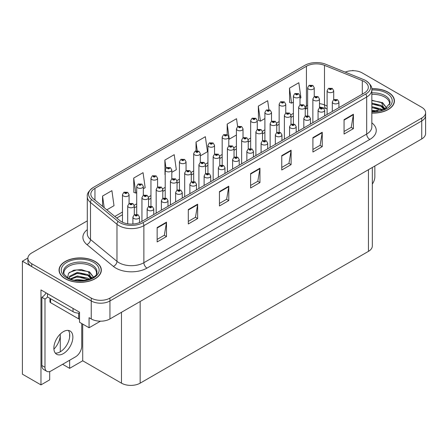 <?xml version="1.0" encoding="UTF-8"?>
<svg xmlns="http://www.w3.org/2000/svg" width="448" height="448" viewBox="0 0 448 448"><rect width="100%" height="100%" fill="white"/><g stroke="black" fill="none" stroke-linecap="round" stroke-linejoin="round"><path stroke-width="0.67" d="M49.689 371.543L49.689 379.854L40.97 384.888L40.97 289.918L79.537 312.189L79.537 322.258L89.068 327.762L89.068 317.694L91.252 318.948A13.216 7.633 0 0 0 109.945 318.948L421.73 138.942A13.216 7.633 0 0 0 425.6 133.549L425.6 115.562A13.216 7.633 0 0 1 421.73 120.954A13.216 7.633 0 0 0 425.6 115.562L425.6 112.683A13.216 7.633 0 0 0 421.73 107.285L362.225 72.929A13.216 7.633 0 0 0 345.19 72.122M100.464 321.182L89.068 327.762M353.377 70.7L352.878 70.414L352.38 70.7M87.304 220.864L31.746 252.941A13.216 7.633 0 0 0 27.877 258.334A13.216 7.633 0 0 0 31.746 263.732L91.252 298.088A13.216 7.633 0 0 0 109.945 298.088L109.945 300.966L421.73 120.954L109.945 300.966A13.216 7.633 0 0 1 91.252 300.966A13.216 7.633 0 0 0 109.945 300.966L109.945 318.948M40.97 384.888L22.4 374.17L22.4 261.212L91.252 300.966L31.746 266.61A13.216 7.633 0 0 1 27.877 261.212L27.877 258.334M27.882 258.048L22.4 261.212M372.327 167.462L372.327 245.963A13.216 7.633 180 0 1 368.458 251.356L140.162 383.163A13.216 7.633 180 0 1 121.47 383.163L82.712 360.786L82.712 324.094M82.712 360.786L69.63 368.34L69.63 360.248M69.63 337.198L69.63 333.654M62.619 364.297L69.63 368.34M53.911 349.16A14.101 8.142 120 0 0 60.284 334.746L59.842 334.488M60.284 351.792L60.284 334.746M371.84 113.081A21.146 12.208 0 0 0 394.43 100.901A21.146 12.208 0 0 0 388.237 92.266A21.146 12.208 0 0 0 371.773 88.721M95.144 261.481A21.146 12.208 0 0 0 72.1 258.838A21.146 12.208 0 0 0 59.041 270.116A21.146 12.208 0 0 0 65.234 278.751A21.146 12.208 0 0 0 88.284 281.394A21.146 12.208 0 0 0 101.338 270.116A21.146 12.208 0 0 0 95.144 261.481M59.265 271.236A21.146 12.208 0 0 0 59.192 271.555M364.19 81.547A14.101 8.142 180 0 1 368.318 87.304A14.101 8.142 180 0 1 364.19 93.055L141.378 221.698A14.101 8.142 180 0 1 119.857 220.612L93.374 198.778A14.101 8.142 180 0 1 90.826 194.107A14.101 8.142 180 0 1 94.954 188.35L306.432 66.259A14.101 8.142 180 0 1 324.486 65.346L362.303 80.634A14.101 8.142 180 0 1 364.19 81.547M365.792 80.623A16.363 9.447 0 0 0 363.602 79.565L325.786 64.277A16.363 9.447 0 0 0 304.83 65.335L93.352 187.426A16.363 9.447 0 0 0 93.128 187.561A16.363 9.447 0 0 0 91.521 199.522L118.003 221.362A16.363 9.447 0 0 0 142.979 222.622L365.792 93.985A16.363 9.447 0 0 0 366.016 80.752A16.363 9.447 0 0 0 365.792 80.623M157.142 227.562L157.142 241.948L166.488 236.555L166.488 222.163L157.142 227.562M157.142 239.4L164.338 235.239L166.449 222.645A3.522 2.033 -120 0 0 166.488 222.163M164.276 235.278L166.488 236.555M188.294 209.574L188.294 223.966L197.641 218.568L197.641 204.176L188.294 209.574M188.294 221.413L195.49 217.258L197.602 204.658A3.522 2.033 -120 0 0 197.641 204.176M195.429 217.291L197.641 218.568M219.447 191.587L219.447 205.979L228.794 200.581L228.794 186.194L219.447 191.587M219.447 203.426L226.643 199.27L228.754 186.67A3.522 2.033 -120 0 0 228.794 186.194M226.582 199.304L228.794 200.581M344.064 119.644L344.064 134.03L353.41 128.638L353.41 114.246L344.064 119.644M344.064 131.477L351.26 127.322L353.371 114.722A3.522 2.033 -120 0 0 353.41 114.246M351.198 127.361L353.41 128.638M312.911 137.631L312.911 152.018L322.252 146.625L322.252 132.233L312.911 137.631M312.911 149.464L320.107 145.309L322.218 132.709A3.522 2.033 -120 0 0 322.252 132.233M320.046 145.348L322.252 146.625M281.753 155.613L281.753 170.005L291.099 164.606L291.099 150.22L281.753 155.613M281.753 167.451L288.954 163.296L291.066 150.696A3.522 2.033 -120 0 0 291.099 150.22M288.893 163.33L291.099 164.606M250.6 173.6L250.6 187.992L259.946 182.594L259.946 168.207L250.6 173.6M250.6 185.438L257.802 181.283L259.907 168.683A3.522 2.033 -120 0 0 259.946 168.207M257.734 181.317L259.946 182.594M109.945 298.088L421.73 118.076A13.216 7.633 0 0 0 425.6 112.683M143.321 188.765L145.169 187.701L143.058 172.665L133.711 178.063L133.862 192.366M106.809 209.849L114.016 205.688L111.905 190.652L102.558 196.05L102.558 206.343M237.636 126.644L236.522 118.709L227.175 124.102L227.175 134.641M268.929 109.648L267.674 100.722L258.328 106.114L258.479 120.417M300.003 98.308L300.938 97.77L298.827 82.734L289.481 88.127L289.632 102.43M171.808 172.318L176.322 169.714L174.21 154.678L164.864 160.076L165.015 174.378M200.295 155.87L207.474 151.726L205.363 136.696L196.022 142.089L196.022 150.825M196.022 142.089L197.232 150.713M227.175 124.102L229.281 139.138L236.415 135.016M229.281 139.138L228.782 138.953M258.328 106.114L260.439 121.15L264.902 118.569M260.439 121.15L258.328 120.361M289.481 88.127L291.592 103.163L293.39 102.127M291.592 103.163L289.481 102.374M165.2 174.446L164.864 174.322M164.864 160.076L165.995 168.112M133.711 178.063L135.822 193.099L136.713 192.584M135.822 193.099L133.711 192.31M102.558 196.05L104.194 207.693M101.192 271.555A21.146 12.208 0 0 0 101.119 271.236M394.285 102.34A21.146 12.208 0 0 0 394.212 102.021M314.244 96.656L314.244 87.758A3.304 1.91 180 0 1 312.206 89.516A3.304 1.91 180 0 1 308.605 89.107A3.304 1.91 180 0 1 307.636 87.758L308.952 85.462A2.201 1.327 57.8 0 1 310.128 85.529A1.103 0.638 0 0 0 310.162 86.408A1.103 0.638 0 0 0 311.718 86.408A1.103 0.638 0 0 0 311.718 85.506A1.103 0.638 0 0 0 310.195 85.49L311.382 85.954L310.626 86.139L310.128 85.529M310.643 86.145L310.643 85.77M310.195 85.49A2.201 1.215 -117.9 0 0 309.165 85.338A2.201 1.215 -117.9 0 0 309.07 85.4M310.615 86.128L310.615 85.786M333.715 99.658L333.715 90.759A3.304 1.91 180 0 1 331.677 92.523A3.304 1.91 180 0 1 328.076 92.109A3.304 1.91 180 0 1 327.107 90.759L328.423 88.463A2.201 1.327 57.8 0 1 329.599 88.53A1.103 0.638 0 0 0 329.633 89.41A1.103 0.638 0 0 0 331.19 89.41A1.103 0.638 0 0 0 331.19 88.514A1.103 0.638 0 0 0 329.666 88.491L330.854 88.962L330.098 89.141L329.599 88.53M330.114 89.146L330.114 88.771M329.666 88.491A2.201 1.215 -117.9 0 0 328.636 88.346A2.201 1.215 -117.9 0 0 328.541 88.407M330.086 89.13L330.086 88.788M338.918 107.649L338.918 101.998A3.304 1.91 180 0 1 336.879 103.762A3.304 1.91 180 0 1 333.278 103.348A3.304 1.91 180 0 1 332.31 101.998L333.626 99.708A2.201 1.327 57.8 0 1 334.802 99.775A1.103 0.638 0 0 0 334.835 100.654A1.103 0.638 0 0 0 336.392 100.654A1.103 0.638 0 0 0 336.392 99.753A1.103 0.638 0 0 0 334.869 99.736L336.056 100.201L335.3 100.38L334.802 99.775M335.317 100.391L335.317 100.016M334.869 99.736A2.201 1.215 -117.9 0 0 333.838 99.585A2.201 1.215 -117.9 0 0 333.743 99.646M335.3 100.38L335.289 100.033M374.842 166.012L374.842 176.842A8.814 5.085 -60 0 1 372.327 184.066M300.003 104.877L300.003 95.978A3.304 1.91 180 0 1 297.959 97.742A3.304 1.91 180 0 1 294.358 97.328A3.304 1.91 180 0 1 293.39 95.978L294.711 93.688A2.201 1.327 57.8 0 1 295.882 93.75A1.103 0.638 0 0 0 295.915 94.629A1.103 0.638 0 0 0 297.478 94.629A1.103 0.638 0 0 0 297.478 93.733A1.103 0.638 0 0 0 295.954 93.71L297.136 94.181L296.386 94.36L295.882 93.75M296.397 94.366L296.397 93.99M295.954 93.71A2.201 1.215 -117.9 0 0 294.924 93.565A2.201 1.215 -117.9 0 0 294.823 93.626M296.386 94.36L296.369 94.007M285.757 113.098L285.757 104.205A3.304 1.91 180 0 1 283.718 105.963A3.304 1.91 180 0 1 280.118 105.549A3.304 1.91 180 0 1 279.149 104.205L280.465 101.909A2.201 1.327 57.8 0 1 281.641 101.976A1.103 0.638 0 0 0 281.674 102.855A1.103 0.638 0 0 0 283.231 102.855A1.103 0.638 0 0 0 283.231 101.954A1.103 0.638 0 0 0 281.708 101.937L282.895 102.402L282.139 102.581L281.641 101.976M282.156 102.592L282.156 102.217M281.708 101.937A2.201 1.215 -117.9 0 0 280.678 101.786A2.201 1.215 -117.9 0 0 280.582 101.847M282.128 102.575L282.128 102.234M271.516 121.324L271.516 112.426A3.304 1.91 180 0 1 269.472 114.19A3.304 1.91 180 0 1 265.871 113.775A3.304 1.91 180 0 1 264.902 112.426L266.224 110.13A2.201 1.327 57.8 0 1 267.4 110.197A1.103 0.638 0 0 0 267.428 111.076A1.103 0.638 0 0 0 268.99 111.076A1.103 0.638 0 0 0 268.99 110.18A1.103 0.638 0 0 0 267.467 110.158L268.649 110.628L267.898 110.807L267.4 110.197M267.91 110.813L267.91 110.438M267.467 110.158A2.201 1.215 -117.9 0 0 266.437 110.012A2.201 1.215 -117.9 0 0 266.336 110.074M267.887 110.802L267.887 110.454M257.27 129.545L257.27 120.646A3.304 1.91 180 0 1 255.231 122.41A3.304 1.91 180 0 1 251.63 121.996A3.304 1.91 180 0 1 250.662 120.646L251.978 118.356A2.201 1.327 57.8 0 1 253.154 118.423A1.103 0.638 0 0 0 253.187 119.302A1.103 0.638 0 0 0 254.744 119.302A1.103 0.638 0 0 0 254.744 118.401A1.103 0.638 0 0 0 253.221 118.384L254.408 118.849L253.652 119.028L253.154 118.423M253.669 119.039L253.669 118.664M253.221 118.384A2.201 1.215 -117.9 0 0 252.19 118.233A2.201 1.215 -117.9 0 0 252.095 118.294M253.652 119.028L253.641 118.681M319.474 107.884L319.474 98.98A3.304 1.91 180 0 1 317.43 100.744A3.304 1.91 180 0 1 313.83 100.33A3.304 1.91 180 0 1 312.861 98.98L314.182 96.69A2.201 1.327 57.8 0 1 315.353 96.757A1.103 0.638 0 0 0 315.386 97.636A1.103 0.638 0 0 0 316.949 97.636A1.103 0.638 0 0 0 316.949 96.734A1.103 0.638 0 0 0 315.426 96.718L316.607 97.182L315.857 97.362L315.353 96.757M315.868 97.373L315.868 96.998M315.426 96.718A2.201 1.215 -117.9 0 0 314.395 96.566A2.201 1.215 -117.9 0 0 314.294 96.628M315.84 97.356L315.84 97.014M305.228 116.105L305.228 107.206A3.304 1.91 180 0 1 303.19 108.97A3.304 1.91 180 0 1 299.589 108.556A3.304 1.91 180 0 1 298.62 107.206L299.936 104.91A2.201 1.327 57.8 0 1 301.112 104.978A1.103 0.638 0 0 0 301.146 105.857A1.103 0.638 0 0 0 302.702 105.857A1.103 0.638 0 0 0 302.702 104.955A1.103 0.638 0 0 0 301.179 104.938L302.366 105.409L301.61 105.588L301.627 105.218M301.179 104.938A2.201 1.215 -117.9 0 0 300.149 104.787A2.201 1.215 -117.9 0 0 300.054 104.854M301.599 105.577L301.112 104.978M301.61 105.588L301.599 105.235M290.987 124.331L290.987 115.427A3.304 1.91 180 0 1 288.943 117.191A3.304 1.91 180 0 1 285.342 116.777A3.304 1.91 180 0 1 284.374 115.427L285.695 113.137A2.201 1.327 57.8 0 1 286.866 113.198A1.103 0.638 0 0 0 286.899 114.078A1.103 0.638 0 0 0 288.462 114.078A1.103 0.638 0 0 0 288.462 113.182A1.103 0.638 0 0 0 286.938 113.159L288.12 113.63L287.37 113.809L286.866 113.198M287.381 113.82L287.381 113.445M286.938 113.159A2.201 1.215 -117.9 0 0 285.908 113.014A2.201 1.215 -117.9 0 0 285.807 113.075M287.353 113.803L287.353 113.462M276.741 132.552L276.741 123.654A3.304 1.91 180 0 1 274.702 125.418A3.304 1.91 180 0 1 271.102 125.003A3.304 1.91 180 0 1 270.133 123.654L271.449 121.358A2.201 1.327 57.8 0 1 272.625 121.425A1.103 0.638 0 0 0 272.658 122.304A1.103 0.638 0 0 0 274.215 122.304A1.103 0.638 0 0 0 274.215 121.402A1.103 0.638 0 0 0 272.692 121.386L273.879 121.856L273.123 122.035L272.625 121.425M273.14 122.041L273.14 121.666M272.692 121.386A2.201 1.215 -117.9 0 0 271.662 121.234A2.201 1.215 -117.9 0 0 271.566 121.302M273.123 122.035L273.112 121.682M324.677 115.87L324.677 110.225A3.304 1.91 180 0 1 322.633 111.989A3.304 1.91 180 0 1 319.032 111.574A3.304 1.91 180 0 1 318.063 110.225L319.385 107.929A2.201 1.327 57.8 0 1 320.555 107.996A1.103 0.638 0 0 0 320.589 108.875A1.103 0.638 0 0 0 322.151 108.875A1.103 0.638 0 0 0 322.151 107.974A1.103 0.638 0 0 0 320.628 107.957L321.81 108.427L321.059 108.606L320.555 107.996M321.07 108.612L321.07 108.237M320.628 107.957A2.201 1.215 -117.9 0 0 319.598 107.806A2.201 1.215 -117.9 0 0 319.497 107.873M321.048 108.595L321.048 108.254M310.43 124.096L310.43 118.446A3.304 1.91 180 0 1 308.392 120.21A3.304 1.91 180 0 1 304.791 119.795A3.304 1.91 180 0 1 303.822 118.446L305.138 116.155A2.201 1.327 57.8 0 1 306.314 116.217A1.103 0.638 0 0 0 306.348 117.096A1.103 0.638 0 0 0 307.905 117.096A1.103 0.638 0 0 0 307.905 116.2A1.103 0.638 0 0 0 306.382 116.178L307.569 116.648L306.813 116.827L306.314 116.217M306.83 116.838L306.83 116.463M306.382 116.178A2.201 1.215 -117.9 0 0 305.351 116.032A2.201 1.215 -117.9 0 0 305.256 116.094M306.802 116.822L306.802 116.474M296.19 132.317L296.19 126.672A3.304 1.91 180 0 1 294.146 128.436A3.304 1.91 180 0 1 290.545 128.022A3.304 1.91 180 0 1 289.576 126.672L290.898 124.376A2.201 1.327 57.8 0 1 292.074 124.443A1.103 0.638 0 0 0 292.102 125.322A1.103 0.638 0 0 0 293.664 125.322A1.103 0.638 0 0 0 293.664 124.421A1.103 0.638 0 0 0 292.141 124.404L293.194 124.69L292.572 125.054L292.583 124.684M292.141 124.404A2.201 1.215 -117.9 0 0 291.11 124.253A2.201 1.215 -117.9 0 0 291.01 124.32M292.561 124.701L292.572 125.054L292.074 124.443M281.943 140.543L281.943 134.893A3.304 1.91 180 0 1 279.905 136.657A3.304 1.91 180 0 1 276.304 136.242A3.304 1.91 180 0 1 275.335 134.893L276.651 132.602A2.201 1.327 57.8 0 1 277.827 132.664A1.103 0.638 0 0 0 277.861 133.543A1.103 0.638 0 0 0 279.418 133.543A1.103 0.638 0 0 0 279.418 132.647A1.103 0.638 0 0 0 277.894 132.625L279.082 133.095L278.326 133.274L277.827 132.664M278.342 133.286L278.342 132.91M277.894 132.625A2.201 1.215 -117.9 0 0 276.864 132.479A2.201 1.215 -117.9 0 0 276.769 132.541M278.326 133.274L278.314 132.922M371.84 94.405A16.302 9.414 180 0 1 384.81 97.121A16.302 9.414 180 0 1 389.491 104.798M384.334 109.178L381.567 102.743L371.84 100.246M371.79 88.85A20.927 12.085 180 0 1 388.08 92.355A20.927 12.085 180 0 1 394.212 100.901A20.927 12.085 180 0 1 371.84 112.952M371.84 110.253L377.821 111.093M371.84 111.154L375.2 111.373M371.84 106.658L381.074 108.993L382.357 109.984M371.84 107.559L381.573 110.236M371.84 103.062L381.074 105.398L384.16 109.256M371.84 103.958L381.074 106.299L383.891 109.379M371.84 100.565L380.643 102.194M381.618 102.654L382.76 103.298L386.523 107.934M371.84 104.16L378.42 105M382.984 107.044L385.045 108.819M371.84 107.755L378.42 108.601M371.84 111.356L374.125 111.423M381.819 102.306L382.76 102.85L386.607 107.878M381.718 105.851L385.302 108.679M63.986 274.014A16.302 9.414 180 0 1 73.142 264.51A16.302 9.414 180 0 1 91.717 266.342A16.302 9.414 180 0 1 96.393 274.014M91.235 278.393L88.474 271.958L81.508 269.601L73.774 270.2L68.488 273.336L67.721 277.642M94.987 261.576A20.927 12.085 180 0 1 101.119 270.116A20.927 12.085 180 0 1 88.2 281.282A20.927 12.085 180 0 1 65.391 278.662A20.927 12.085 180 0 1 59.265 270.116A20.927 12.085 180 0 1 72.184 258.955A20.927 12.085 180 0 1 94.987 261.576M74.497 280.106L77.342 279.563L84.728 280.308M77.084 280.493L82.107 280.588M70.246 278.874L77.342 275.968L87.976 278.214L89.258 279.199M70.935 279.132L77.342 276.864L88.48 279.457M69.25 278.443L69.552 276.265L77.342 272.367L87.976 274.613L91.067 278.471M69.21 278.214L69.552 277.166L77.342 273.269L87.976 275.514L90.798 278.594M49.946 298.346L49.946 301.773A2.201 1.271 0 0 0 50.596 302.674L78.635 318.858A2.201 1.271 0 0 0 79.537 319.178M69.339 272.451L76.72 269.914L87.545 271.41M88.525 271.869L89.667 272.518L93.425 277.15M73.511 274.137L76.72 273.51L85.327 274.215M89.891 276.259L91.952 278.034M73.511 277.732L76.72 277.11L85.327 277.816M78.226 280.588L81.032 280.638M88.726 271.522L89.667 272.065L93.509 277.094M88.626 275.066L92.21 277.9M63.37 353.612A13.44 7.756 120 0 0 72.145 341.768A13.44 7.756 120 0 0 70.084 331.005A13.44 7.756 120 0 0 63.37 331.666A13.44 7.756 120 0 0 54.589 343.51A13.44 7.756 120 0 0 56.65 354.278A13.44 7.756 120 0 0 63.37 353.612M68.348 330.422A13.44 7.756 -60 0 1 68.544 341.404A13.44 7.756 -60 0 1 60.25 351.814A13.44 7.756 -60 0 1 55.272 353.063M81.749 323.534L81.749 346.058A8.814 5.085 -60 0 1 75.516 356.849L51.218 370.877A8.814 5.085 -60 0 1 46.81 371.314A8.814 5.085 -60 0 1 44.985 367.282L44.985 299.074L41.871 297.276A8.814 5.085 120 0 0 46.116 292.897M47.55 296.957A8.814 5.085 -60 0 1 44.985 299.074M46.81 371.314L43.697 369.516A8.814 5.085 -60 0 1 41.871 365.484L41.871 297.276M73.024 308.431L73.024 311.668A8.814 5.085 0 0 0 79.537 313.152M47.477 293.681L47.477 296.918L73.024 311.668M243.029 137.771L243.029 128.873A3.304 1.91 180 0 1 240.985 130.637A3.304 1.91 180 0 1 237.384 130.222A3.304 1.91 180 0 1 236.415 128.873L237.737 126.577A2.201 1.327 57.8 0 1 238.913 126.644A1.103 0.638 0 0 0 238.941 127.523A1.103 0.638 0 0 0 240.503 127.523A1.103 0.638 0 0 0 240.503 126.622A1.103 0.638 0 0 0 238.98 126.605L240.162 127.075L239.411 127.254L238.913 126.644M239.422 127.26L239.422 126.885M238.98 126.605A2.201 1.215 -117.9 0 0 237.95 126.459A2.201 1.215 -117.9 0 0 237.849 126.521M239.4 127.243L239.4 126.902M228.782 145.992L228.782 137.094A3.304 1.91 180 0 1 226.744 138.858A3.304 1.91 180 0 1 223.143 138.443A3.304 1.91 180 0 1 222.174 137.094L223.49 134.803A2.201 1.327 57.8 0 1 224.666 134.865A1.103 0.638 0 0 0 224.7 135.75A1.103 0.638 0 0 0 226.257 135.75A1.103 0.638 0 0 0 226.257 134.848A1.103 0.638 0 0 0 224.734 134.826L225.921 135.296L225.165 135.475L224.666 134.865M225.182 135.486L225.182 135.111M224.734 134.826A2.201 1.215 -117.9 0 0 223.703 134.68A2.201 1.215 -117.9 0 0 223.608 134.742M225.154 135.47L225.154 135.128M214.542 154.218L214.542 145.32A3.304 1.91 180 0 1 212.498 147.084A3.304 1.91 180 0 1 208.897 146.67A3.304 1.91 180 0 1 207.934 145.32L209.25 143.024A2.201 1.327 57.8 0 1 210.426 143.091A1.103 0.638 0 0 0 210.459 143.97A1.103 0.638 0 0 0 212.016 143.97A1.103 0.638 0 0 0 212.016 143.069A1.103 0.638 0 0 0 210.493 143.052L211.674 143.522L210.924 143.702L210.935 143.332M210.493 143.052A2.201 1.215 -117.9 0 0 209.462 142.901A2.201 1.215 -117.9 0 0 209.362 142.968M210.913 143.349L210.924 143.702L210.426 143.091M262.5 140.778L262.5 131.874A3.304 1.91 180 0 1 260.456 133.638A3.304 1.91 180 0 1 256.855 133.224A3.304 1.91 180 0 1 255.886 131.874L257.208 129.584A2.201 1.327 57.8 0 1 258.384 129.646A1.103 0.638 0 0 0 258.412 130.525A1.103 0.638 0 0 0 259.974 130.525A1.103 0.638 0 0 0 259.974 129.629A1.103 0.638 0 0 0 258.451 129.606L259.504 129.898L258.882 130.256L258.894 129.892M258.451 129.606A2.201 1.215 -117.9 0 0 257.421 129.461A2.201 1.215 -117.9 0 0 257.32 129.522M258.871 130.25L258.384 129.646M258.882 130.256L258.871 129.903M248.254 148.999L248.254 140.101A3.304 1.91 180 0 1 246.215 141.865A3.304 1.91 180 0 1 242.614 141.45A3.304 1.91 180 0 1 241.646 140.101L242.962 137.805A2.201 1.327 57.8 0 1 244.138 137.872A1.103 0.638 0 0 0 244.171 138.751A1.103 0.638 0 0 0 245.728 138.751A1.103 0.638 0 0 0 245.728 137.85A1.103 0.638 0 0 0 244.205 137.833L245.392 138.303L244.636 138.482L244.138 137.872M244.653 138.488L244.653 138.113M244.205 137.833A2.201 1.215 -117.9 0 0 243.174 137.682A2.201 1.215 -117.9 0 0 243.079 137.749M244.625 138.471L244.625 138.13M239.215 165.211L239.215 159.566A3.304 1.91 180 0 1 237.171 161.325A3.304 1.91 180 0 1 233.57 160.916A3.304 1.91 180 0 1 232.607 159.566L233.923 157.27A2.201 1.327 57.8 0 1 235.099 157.338A1.103 0.638 0 0 0 235.133 158.217A1.103 0.638 0 0 0 236.69 158.217A1.103 0.638 0 0 0 236.69 157.315A1.103 0.638 0 0 0 235.166 157.298A2.201 1.215 -117.9 0 0 234.136 157.147A2.201 1.215 -117.9 0 0 234.035 157.209L234.013 148.322A3.304 1.91 180 0 1 231.969 150.086A3.304 1.91 180 0 1 228.368 149.671A3.304 1.91 180 0 1 227.405 148.322L228.721 146.031A2.201 1.327 57.8 0 1 229.897 146.093A1.103 0.638 0 0 0 229.925 146.972A1.103 0.638 0 0 0 231.487 146.972A1.103 0.638 0 0 0 231.487 146.076A1.103 0.638 0 0 0 229.964 146.054L231.146 146.524L230.395 146.703L229.897 146.093M230.406 146.714L230.406 146.339M229.964 146.054A2.201 1.215 -117.9 0 0 228.934 145.908A2.201 1.215 -117.9 0 0 228.833 145.97M230.395 146.703L230.384 146.35M219.766 165.446L219.766 156.548A3.304 1.91 180 0 1 217.728 158.306A3.304 1.91 180 0 1 214.127 157.898A3.304 1.91 180 0 1 213.158 156.548L214.474 154.252A2.201 1.327 57.8 0 1 215.65 154.319A1.103 0.638 0 0 0 215.684 155.198A1.103 0.638 0 0 0 217.241 155.198A1.103 0.638 0 0 0 217.241 154.297A1.103 0.638 0 0 0 215.718 154.28L216.905 154.75L216.149 154.93L216.166 154.56M215.718 154.28A2.201 1.215 -117.9 0 0 214.687 154.129A2.201 1.215 -117.9 0 0 214.592 154.19M216.138 154.918L215.65 154.319M216.149 154.93L216.138 154.577M267.702 148.764L267.702 143.119A3.304 1.91 180 0 1 265.658 144.878A3.304 1.91 180 0 1 262.058 144.469A3.304 1.91 180 0 1 261.094 143.119L262.41 140.823A2.201 1.327 57.8 0 1 263.586 140.89A1.103 0.638 0 0 0 263.62 141.77A1.103 0.638 0 0 0 265.177 141.77A1.103 0.638 0 0 0 265.177 140.868A1.103 0.638 0 0 0 263.654 140.851L264.706 141.137L264.085 141.501L264.096 141.131M263.654 140.851A2.201 1.215 -117.9 0 0 262.623 140.7A2.201 1.215 -117.9 0 0 262.522 140.762M264.074 141.49L263.586 140.89M264.085 141.501L264.074 141.148M253.456 156.985L253.456 151.34A3.304 1.91 180 0 1 251.418 153.104A3.304 1.91 180 0 1 247.817 152.69A3.304 1.91 180 0 1 246.848 151.34L248.164 149.05A2.201 1.327 57.8 0 1 249.34 149.111A1.103 0.638 0 0 0 249.374 149.99A1.103 0.638 0 0 0 250.93 149.99A1.103 0.638 0 0 0 250.93 149.094A1.103 0.638 0 0 0 249.407 149.072L250.594 149.542L249.838 149.722L249.34 149.111M249.855 149.733L249.855 149.358M249.407 149.072A2.201 1.215 -117.9 0 0 248.377 148.926A2.201 1.215 -117.9 0 0 248.282 148.988M249.827 149.716L249.827 149.369M235.609 157.954L235.609 157.578L236.219 157.584L235.598 157.948L235.099 157.338M235.166 157.298L235.609 157.578M235.598 157.948L235.586 157.595M224.969 173.432L224.969 167.787A3.304 1.91 180 0 1 222.93 169.551A3.304 1.91 180 0 1 219.33 169.137A3.304 1.91 180 0 1 218.361 167.787L219.677 165.497A2.201 1.327 57.8 0 1 220.853 165.558A1.103 0.638 0 0 0 220.886 166.438A1.103 0.638 0 0 0 222.443 166.438A1.103 0.638 0 0 0 222.443 165.542A1.103 0.638 0 0 0 220.92 165.519L222.107 165.99L221.357 166.169L221.368 165.799M220.92 165.519A2.201 1.215 -117.9 0 0 219.89 165.374A2.201 1.215 -117.9 0 0 219.794 165.435M221.34 166.163L220.853 165.558M221.357 166.169L221.34 165.816M200.295 162.439L200.295 153.541A3.304 1.91 180 0 1 198.257 155.305A3.304 1.91 180 0 1 194.656 154.89A3.304 1.91 180 0 1 193.687 153.541L195.003 151.25A2.201 1.327 57.8 0 1 196.179 151.312A1.103 0.638 0 0 0 196.213 152.191A1.103 0.638 0 0 0 197.77 152.191A1.103 0.638 0 0 0 197.77 151.295A1.103 0.638 0 0 0 196.246 151.273L197.434 151.743L196.678 151.922L196.179 151.312M196.694 151.934L196.694 151.558M196.246 151.273A2.201 1.215 -117.9 0 0 195.216 151.127A2.201 1.215 -117.9 0 0 195.121 151.189M196.678 151.922L196.666 151.57M186.054 170.666L186.054 161.767A3.304 1.91 180 0 1 184.01 163.531A3.304 1.91 180 0 1 180.41 163.117A3.304 1.91 180 0 1 179.446 161.767L180.762 159.471A2.201 1.327 57.8 0 1 181.938 159.538A1.103 0.638 0 0 0 181.972 160.418A1.103 0.638 0 0 0 183.529 160.418A1.103 0.638 0 0 0 183.529 159.516A1.103 0.638 0 0 0 182.006 159.499L183.058 159.785L182.437 160.149L182.448 159.779M182.006 159.499A2.201 1.215 -117.9 0 0 180.975 159.348A2.201 1.215 -117.9 0 0 180.874 159.415M182.426 160.138L181.938 159.538M182.437 160.149L182.426 159.796M171.808 178.886L171.808 169.988A3.304 1.91 180 0 1 169.77 171.752A3.304 1.91 180 0 1 166.169 171.338A3.304 1.91 180 0 1 165.2 169.988L166.516 167.698A2.201 1.327 57.8 0 1 167.692 167.759A1.103 0.638 0 0 0 167.726 168.638A1.103 0.638 0 0 0 169.282 168.638A1.103 0.638 0 0 0 169.282 167.742A1.103 0.638 0 0 0 167.759 167.72L168.946 168.19L168.196 168.37L167.692 167.759M168.207 168.381L168.207 168.006M167.759 167.72A2.201 1.215 -117.9 0 0 166.729 167.574A2.201 1.215 -117.9 0 0 166.634 167.636M168.179 168.364L168.179 168.017M157.567 187.113L157.567 178.214A3.304 1.91 180 0 1 155.523 179.973A3.304 1.91 180 0 1 151.922 179.564A3.304 1.91 180 0 1 150.959 178.214L152.275 175.918A2.201 1.327 57.8 0 1 153.451 175.986A1.103 0.638 0 0 0 153.485 176.865A1.103 0.638 0 0 0 155.042 176.865A1.103 0.638 0 0 0 155.042 175.963A1.103 0.638 0 0 0 153.518 175.946L154.7 176.417L153.95 176.596L153.451 175.986M153.966 176.602L153.966 176.226M153.518 175.946A2.201 1.215 -117.9 0 0 152.488 175.795A2.201 1.215 -117.9 0 0 152.387 175.857M153.95 176.596L153.938 176.243M143.321 195.334L143.321 186.435A3.304 1.91 180 0 1 141.282 188.199A3.304 1.91 180 0 1 137.682 187.785A3.304 1.91 180 0 1 136.713 186.435L138.029 184.145A2.201 1.327 57.8 0 1 139.205 184.206A1.103 0.638 0 0 0 139.238 185.086A1.103 0.638 0 0 0 140.795 185.086A1.103 0.638 0 0 0 140.795 184.19A1.103 0.638 0 0 0 139.272 184.167L140.33 184.458L139.709 184.817L139.72 184.453M139.272 184.167A2.201 1.215 -117.9 0 0 138.242 184.022A2.201 1.215 -117.9 0 0 138.146 184.083M139.692 184.811L139.205 184.206M139.709 184.817L139.692 184.464M129.08 203.56L129.08 194.662A3.304 1.91 180 0 1 127.042 196.42A3.304 1.91 180 0 1 123.435 196.011A3.304 1.91 180 0 1 122.472 194.662L123.788 192.366A2.201 1.327 57.8 0 1 124.964 192.433A1.103 0.638 0 0 0 124.998 193.312A1.103 0.638 0 0 0 126.554 193.312A1.103 0.638 0 0 0 126.554 192.41A1.103 0.638 0 0 0 125.031 192.394L126.213 192.858L125.462 193.043L124.964 192.433M125.479 193.049L125.479 192.674M125.031 192.394A2.201 1.215 -117.9 0 0 124.001 192.242A2.201 1.215 -117.9 0 0 123.906 192.304M125.451 193.032L125.451 192.69M205.526 173.667L205.526 164.769A3.304 1.91 180 0 1 203.482 166.533A3.304 1.91 180 0 1 199.881 166.118A3.304 1.91 180 0 1 198.918 164.769L200.234 162.478A2.201 1.327 57.8 0 1 201.41 162.54A1.103 0.638 0 0 0 201.443 163.419A1.103 0.638 0 0 0 203 163.419A1.103 0.638 0 0 0 203 162.523A1.103 0.638 0 0 0 201.477 162.501L202.658 162.971L201.908 163.15L201.41 162.54M201.477 162.501A2.201 1.215 -117.9 0 0 200.446 162.355A2.201 1.215 -117.9 0 0 200.346 162.417M201.897 163.145L201.897 162.798L201.908 163.15M191.279 181.894L191.279 172.995A3.304 1.91 180 0 1 189.241 174.754A3.304 1.91 180 0 1 185.64 174.345A3.304 1.91 180 0 1 184.671 172.995L185.987 170.699A2.201 1.327 57.8 0 1 187.163 170.766A1.103 0.638 0 0 0 187.197 171.646A1.103 0.638 0 0 0 188.754 171.646A1.103 0.638 0 0 0 188.754 170.744A1.103 0.638 0 0 0 187.23 170.727L188.418 171.192L187.662 171.377L187.163 170.766M187.678 171.382L187.678 171.007M187.23 170.727A2.201 1.215 -117.9 0 0 186.2 170.576A2.201 1.215 -117.9 0 0 186.105 170.638M187.65 171.366L187.65 171.024M177.038 190.114L177.038 181.216A3.304 1.91 180 0 1 174.994 182.98A3.304 1.91 180 0 1 171.394 182.566A3.304 1.91 180 0 1 170.43 181.216L171.746 178.926A2.201 1.327 57.8 0 1 172.922 178.987A1.103 0.638 0 0 0 172.956 179.866A1.103 0.638 0 0 0 174.513 179.866A1.103 0.638 0 0 0 174.513 178.97A1.103 0.638 0 0 0 172.99 178.948L174.171 179.418L173.421 179.598L173.432 179.228M172.99 178.948A2.201 1.215 -117.9 0 0 171.959 178.802A2.201 1.215 -117.9 0 0 171.858 178.864M173.41 179.592L172.922 178.987M173.421 179.598L173.41 179.245M162.792 198.341L162.792 189.442A3.304 1.91 180 0 1 160.754 191.201A3.304 1.91 180 0 1 157.153 190.786A3.304 1.91 180 0 1 156.184 189.442L157.5 187.146A2.201 1.327 57.8 0 1 158.676 187.214A1.103 0.638 0 0 0 158.71 188.093A1.103 0.638 0 0 0 160.266 188.093A1.103 0.638 0 0 0 160.266 187.191A1.103 0.638 0 0 0 158.743 187.174L159.93 187.639L159.18 187.824L159.191 187.454M158.743 187.174A2.201 1.215 -117.9 0 0 157.713 187.023A2.201 1.215 -117.9 0 0 157.618 187.085M159.163 187.813L158.676 187.214M159.18 187.824L159.163 187.471M148.551 206.562L148.551 197.663A3.304 1.91 180 0 1 146.507 199.427A3.304 1.91 180 0 1 142.906 199.013A3.304 1.91 180 0 1 141.943 197.663L143.259 195.373A2.201 1.327 57.8 0 1 144.435 195.434A1.103 0.638 0 0 0 144.469 196.314A1.103 0.638 0 0 0 146.026 196.314A1.103 0.638 0 0 0 146.026 195.418A1.103 0.638 0 0 0 144.502 195.395L145.684 195.866L144.934 196.045L144.435 195.434M144.95 196.05L144.95 195.675M144.502 195.395A2.201 1.215 -117.9 0 0 143.472 195.25A2.201 1.215 -117.9 0 0 143.377 195.311M144.922 196.039L144.922 195.692M134.305 214.788L134.305 205.89A3.304 1.91 180 0 1 132.266 207.648A3.304 1.91 180 0 1 128.666 207.234A3.304 1.91 180 0 1 127.697 205.89L129.013 203.594A2.201 1.327 57.8 0 1 130.189 203.661A1.103 0.638 0 0 0 130.222 204.54A1.103 0.638 0 0 0 131.779 204.54A1.103 0.638 0 0 0 131.779 203.638A1.103 0.638 0 0 0 130.256 203.622L131.443 204.086L130.693 204.266L130.189 203.661M130.704 204.277L130.704 203.902M130.256 203.622A2.201 1.215 -117.9 0 0 129.226 203.47A2.201 1.215 -117.9 0 0 129.13 203.532M130.676 204.26L130.676 203.918M210.728 181.658L210.728 176.014A3.304 1.91 180 0 1 208.684 177.772A3.304 1.91 180 0 1 205.083 177.358A3.304 1.91 180 0 1 204.12 176.014L205.436 173.718A2.201 1.327 57.8 0 1 206.612 173.785A1.103 0.638 0 0 0 206.646 174.664A1.103 0.638 0 0 0 208.202 174.664A1.103 0.638 0 0 0 208.202 173.762A1.103 0.638 0 0 0 206.679 173.746L207.861 174.21L207.11 174.395L206.612 173.785M207.127 174.401L207.127 174.026M206.679 173.746A2.201 1.215 -117.9 0 0 205.649 173.594A2.201 1.215 -117.9 0 0 205.548 173.656M207.099 174.384L207.099 174.042M196.482 189.879L196.482 184.234A3.304 1.91 180 0 1 194.443 185.998A3.304 1.91 180 0 1 190.842 185.584A3.304 1.91 180 0 1 189.874 184.234L191.19 181.944A2.201 1.327 57.8 0 1 192.366 182.006A1.103 0.638 0 0 0 192.399 182.885A1.103 0.638 0 0 0 193.956 182.885A1.103 0.638 0 0 0 193.956 181.989A1.103 0.638 0 0 0 192.433 181.966L193.62 182.437L192.87 182.616L192.366 182.006M192.881 182.622L192.881 182.246M192.433 181.966A2.201 1.215 -117.9 0 0 191.402 181.821A2.201 1.215 -117.9 0 0 191.307 181.882M192.87 182.616L192.853 182.263M182.241 198.106L182.241 192.461A3.304 1.91 180 0 1 180.202 194.219A3.304 1.91 180 0 1 176.596 193.805A3.304 1.91 180 0 1 175.633 192.461L176.949 190.165A2.201 1.327 57.8 0 1 178.125 190.232A1.103 0.638 0 0 0 178.158 191.111A1.103 0.638 0 0 0 179.715 191.111A1.103 0.638 0 0 0 179.715 190.21A1.103 0.638 0 0 0 178.192 190.193L179.374 190.658L178.623 190.837L178.125 190.232M178.64 190.848L178.64 190.473M178.192 190.193A2.201 1.215 -117.9 0 0 177.162 190.042A2.201 1.215 -117.9 0 0 177.066 190.103M178.612 190.831L178.612 190.49M167.994 206.326L167.994 200.682A3.304 1.91 180 0 1 165.956 202.446A3.304 1.91 180 0 1 162.355 202.031A3.304 1.91 180 0 1 161.386 200.682L162.708 198.386A2.201 1.327 57.8 0 1 163.878 198.453A1.103 0.638 0 0 0 163.912 199.332A1.103 0.638 0 0 0 165.469 199.332A1.103 0.638 0 0 0 165.469 198.436A1.103 0.638 0 0 0 163.946 198.414L165.133 198.884L164.382 199.063L163.878 198.453M164.394 199.069L164.394 198.694M163.946 198.414A2.201 1.215 -117.9 0 0 162.915 198.268A2.201 1.215 -117.9 0 0 162.82 198.33M164.366 199.052L164.366 198.71M153.754 214.553L153.754 208.902A3.304 1.91 180 0 1 151.715 210.666A3.304 1.91 180 0 1 148.109 210.252A3.304 1.91 180 0 1 147.146 208.902L148.462 206.612A2.201 1.327 57.8 0 1 149.638 206.679A1.103 0.638 0 0 0 149.671 207.558A1.103 0.638 0 0 0 151.228 207.558A1.103 0.638 0 0 0 151.228 206.657A1.103 0.638 0 0 0 149.705 206.64L150.886 207.105L150.136 207.284L149.638 206.679M150.153 207.295L150.153 206.92M149.705 206.64A2.201 1.215 -117.9 0 0 148.674 206.489A2.201 1.215 -117.9 0 0 148.579 206.55M150.136 207.284L150.125 206.937M139.507 222.6L139.507 217.129A3.304 1.91 180 0 1 137.469 218.893A3.304 1.91 180 0 1 133.868 218.478A3.304 1.91 180 0 1 132.899 217.129L134.221 214.833A2.201 1.327 57.8 0 1 135.391 214.9A1.103 0.638 0 0 0 135.425 215.779A1.103 0.638 0 0 0 136.982 215.779A1.103 0.638 0 0 0 136.982 214.878A1.103 0.638 0 0 0 135.458 214.861L136.646 215.331L135.895 215.51L135.391 214.9M135.906 215.516L135.906 215.141M135.458 214.861A2.201 1.215 -117.9 0 0 134.428 214.71A2.201 1.215 -117.9 0 0 134.333 214.777M135.878 215.499L135.878 215.158M421.73 138.942L421.73 118.076M91.252 318.948L91.252 298.088M140.162 383.163L140.162 301.504M368.458 251.356L368.458 169.697M121.47 383.163L121.47 312.295M371.84 122.842A22.03 12.718 180 0 1 369.796 139.462L146.983 268.1A4.407 2.542 60 0 1 143.87 262.707L366.682 134.07A17.623 10.175 0 0 0 371.84 126.874L371.84 89.818A17.623 10.175 180 0 1 366.682 97.014A4.407 2.542 -120 0 0 365.792 93.985M146.983 268.1A22.03 12.718 180 0 1 115.83 268.1A22.03 12.718 180 0 1 113.361 266.403L86.878 244.569A22.03 12.718 180 0 1 87.304 229.645M118.944 262.707A17.623 10.175 0 0 0 143.87 262.707L143.87 225.652A17.623 10.175 180 0 1 116.973 224.297L90.49 202.462A17.623 10.175 180 0 1 87.304 196.622L87.304 233.677A17.623 10.175 0 0 0 90.49 239.512L116.973 261.346A17.623 10.175 0 0 0 118.944 262.707M91.521 199.522A4.407 2.946 129.5 0 0 90.49 202.462L90.49 239.512A4.407 2.946 -50.5 0 1 86.878 244.569M118.003 221.362A4.407 2.946 129.5 0 0 116.973 224.297L116.973 261.346A4.407 2.946 -50.5 0 1 113.361 266.403M142.979 222.622A4.407 2.542 60 0 1 143.87 225.652L366.682 97.014L366.682 134.07A4.407 2.542 60 0 0 369.796 139.462M31.746 263.732L31.746 266.61M94.954 188.35L94.954 200.077M362.303 80.634L362.303 94.147M324.486 65.346L324.486 104.916A14.101 8.142 0 0 0 319.474 103.639M327.107 105.974L324.486 104.916A7.93 3.713 -68 0 0 326.06 108.517L319.474 106.954M307.636 105.207A14.101 8.142 0 0 0 306.432 105.829L305.15 106.568M306.432 66.259L306.432 105.829A7.93 4.581 60 0 1 305.228 109.138M293.39 113.355L290.903 114.789M279.149 121.582L276.662 123.015M264.902 129.802L262.416 131.236M250.662 138.023L248.175 139.462M236.415 146.25L233.929 147.683M222.174 154.47L219.688 155.91M207.934 162.697L205.442 164.13M193.687 170.918L191.201 172.357M179.446 179.144L176.954 180.578M165.2 187.365L162.714 188.804M150.959 195.591L148.467 197.025M136.713 203.812L134.226 205.251M122.472 212.038L114.817 216.457M250.6 174.059L259.907 168.683M281.753 156.072L291.066 150.696M312.911 138.085L322.218 132.709M344.064 120.098L353.371 114.722M219.447 192.046L228.754 186.67M188.294 210.028L197.602 204.658M157.142 228.015L166.449 222.645M371.84 92.882A16.755 9.671 180 0 1 385.129 95.676A16.755 9.671 180 0 1 389.995 103.214L384.966 108.864L371.84 111.401M371.84 89.992A18.945 10.937 180 0 1 386.68 93.167A18.945 10.937 180 0 1 390.499 105.47A18.945 10.937 180 0 1 371.84 111.804M384.804 97.138A17.181 9.918 180 0 1 385.118 97.306M63.482 272.429A16.755 9.671 180 0 1 73.226 262.937A16.755 9.671 180 0 1 92.036 264.897A16.755 9.671 180 0 1 96.902 272.429C98.431 278.085 77.638 284.463 67.894 277.743C64.137 274.585 62.664 272.815 63.482 272.429M93.587 262.382A18.945 10.937 180 0 1 93.587 277.85A18.945 10.937 180 0 1 66.797 277.85A18.945 10.937 180 0 1 66.797 262.382A18.945 10.937 180 0 1 93.587 262.382M91.711 266.353A17.181 9.918 180 0 1 92.019 266.521M78.635 318.858L78.635 313.146M50.596 302.674L50.596 298.715M44.985 367.282L41.871 365.484M93.128 187.561C88.743 190.809 86.8 193.833 87.304 196.622M366.016 80.752C370.362 83.944 372.305 86.968 371.84 89.818M307.636 108.181L305.228 109.217M293.39 116.038L290.987 117.426M279.149 124.258L276.741 125.653M264.902 132.485L262.5 133.874M250.662 140.706L248.254 142.1M236.415 148.932L234.013 150.321M222.174 157.153L219.766 158.542M207.934 165.379L205.526 166.768M193.687 173.6L191.279 174.989M179.446 181.826L177.038 183.215M165.2 190.047L162.792 191.436M150.959 198.274L148.551 199.662M136.713 206.494L134.305 207.883M122.472 214.721L116.732 218.03M327.107 108.942L326.06 108.517M314.244 87.758L312.822 85.4L309.165 85.338M307.636 115.64L307.636 87.758M333.715 90.759L332.293 88.402L328.636 88.346M327.107 114.464L327.107 90.759M338.918 101.998L337.495 99.641L333.838 99.585M332.31 111.462L332.31 101.998M300.003 95.978L298.575 93.621L294.924 93.565M293.39 123.866L293.39 95.978M285.757 104.205L284.334 101.847L280.678 101.786M279.149 132.087L279.149 104.205M271.516 112.426L270.088 110.068L266.437 110.012M264.902 140.308L264.902 112.426M257.27 120.646L255.847 118.294L252.19 118.233M250.662 148.534L250.662 120.646M319.474 98.98L318.046 96.622L314.395 96.566M312.861 122.69L312.861 98.98M305.228 107.206L303.806 104.849L300.149 104.787M298.62 130.911L298.62 107.206M290.987 115.427L289.559 113.07L285.908 113.014M284.374 139.138L284.374 115.427M276.741 123.654L275.318 121.296L271.662 121.234M270.133 147.358L270.133 123.654M324.677 110.225L323.249 107.867L319.598 107.806M318.063 119.689L318.063 110.225M310.43 118.446L309.008 116.088L305.351 116.032M303.822 127.91L303.822 118.446M296.19 126.672L294.762 124.314L291.11 124.253M289.576 136.13L289.576 126.672M281.943 134.893L280.521 132.535L276.864 132.479M275.335 144.357L275.335 134.893M394.212 100.901L394.212 102.659M101.119 270.116L101.119 271.874M59.265 270.116L59.265 271.874M243.029 128.873L241.601 126.515L237.95 126.459M236.415 156.755L236.415 128.873M228.782 137.094L227.36 134.736L223.703 134.68M222.174 164.982L222.174 137.094M214.542 145.32L213.114 142.962L209.462 142.901M207.934 173.202L207.934 145.32M262.5 131.874L261.072 129.517L257.421 129.461M255.886 155.585L255.886 131.874M248.254 140.101L246.831 137.743L243.174 137.682M241.646 163.806L241.646 140.101M234.013 148.322L232.585 145.964L228.934 145.908M227.405 172.032L227.405 148.322M219.766 156.548L218.344 154.19L214.687 154.129M213.158 180.253L213.158 156.548M267.702 143.119L266.274 140.762L262.623 140.7M261.094 152.578L261.094 143.119M253.456 151.34L252.034 148.982L248.377 148.926M246.848 160.804L246.848 151.34M239.215 159.566L237.787 157.209L234.136 157.147M232.607 169.025L232.607 159.566M224.969 167.787L223.546 165.43L219.89 165.374M218.361 177.251L218.361 167.787M200.295 153.541L198.873 151.183L195.216 151.127M193.687 181.429L193.687 153.541M186.054 161.767L184.626 159.41L180.975 159.348M179.446 189.65L179.446 161.767M171.808 169.988L170.386 167.63L166.729 167.574M165.2 197.876L165.2 169.988M157.567 178.214L156.139 175.857L152.488 175.795M150.959 206.097L150.959 178.214M143.321 186.435L141.898 184.078L138.242 184.022M136.713 214.323L136.713 186.435M129.08 194.662L127.652 192.304L124.001 192.242M122.472 222.236L122.472 194.662M205.526 164.769L204.098 162.411L200.446 162.355M198.918 188.479L198.918 164.769M191.279 172.995L189.857 170.638L186.2 170.576M184.671 196.7L184.671 172.995M177.038 181.216L175.61 178.858L171.959 178.802M170.43 204.926L170.43 181.216M162.792 189.442L161.37 187.085L157.713 187.023M156.184 213.147L156.184 189.442M148.551 197.663L147.123 195.306L143.472 195.25M141.943 221.368L141.943 197.663M134.305 205.89L132.882 203.532L129.226 203.47M127.697 223.793L127.697 205.89M210.728 176.014L209.3 173.656L205.649 173.594M204.12 185.472L204.12 176.014M196.482 184.234L195.059 181.877L191.402 181.821M189.874 193.698L189.874 184.234M182.241 192.461L180.813 190.103L177.162 190.042M175.633 201.919L175.633 192.461M167.994 200.682L166.572 198.324L162.915 198.268M161.386 210.146L161.386 200.682M153.754 208.902L152.331 206.545L148.674 206.489M147.146 218.366L147.146 208.902M139.507 217.129L138.085 214.771L134.428 214.71M132.899 224.034L132.899 217.129"/></g></svg>
